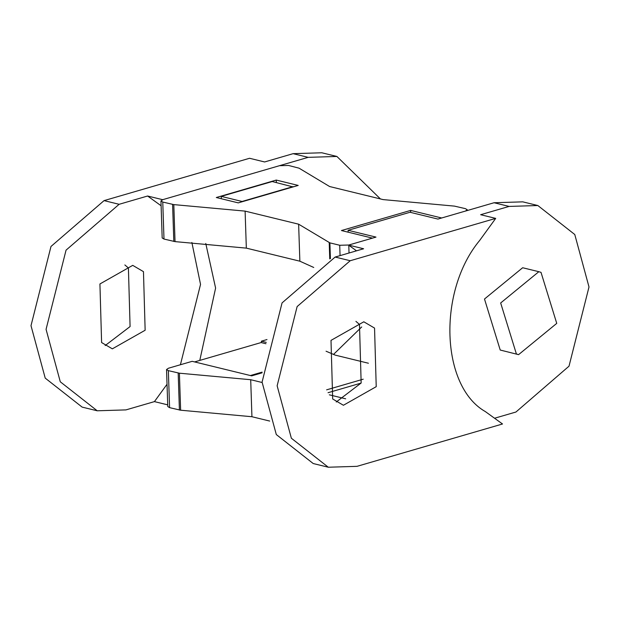 <?xml version="1.0" encoding="UTF-8"?>
<svg xmlns="http://www.w3.org/2000/svg" width="620" height="620" viewBox="0 0 620 620"><rect width="100%" height="100%" fill="white"/><g stroke="black" fill="none" stroke-linecap="round" stroke-linejoin="round"><path stroke-width="0.93" d="M556.745 323.377L541.012 272.358L538.834 271.7L500.666 302.971L516.398 353.989L518.576 354.648L556.745 323.377M518.576 354.648L500.224 350.037L484.491 299.018L522.652 267.747L538.834 271.7M495.698 218.387L350.207 260.733L297.127 306.575L277.14 385.787L291.361 438.232L328.29 467.224L357.027 466.333L502.518 423.987L485.344 411.587C440.704 386.268 437.542 291.028 479.671 240.452L495.698 218.387L480.632 214.714L509.113 206.421L537.85 205.53L574.779 234.523L589 286.967L569.013 366.18L515.941 412.021L494.558 418.244M537.85 205.53L522.784 201.849L494.055 202.74L437.929 219.077L410.029 212.265L348.091 230.291L348.153 232.19M348.091 230.291L375.983 237.103L348.556 245.086L363.622 248.76L335.141 257.052L350.207 260.733M348.556 245.086L356.515 250.829M374.55 328.081L376.224 386.671L343.418 405.263L332.676 398.978L331.003 340.388L363.808 321.796L374.55 328.081M328.29 467.224L313.224 463.543L276.303 434.55L262.074 382.106L282.061 302.901L335.141 257.052M355.926 321.377L359.484 324.399L361.158 382.997L336.242 402M361.103 383.09L328.042 392.708M167.028 384.268L154.427 401.613L125.945 409.897L97.216 410.789L60.287 381.796L46.066 329.352L66.053 250.147L119.125 204.298L147.607 196.013L161.107 205.763M380.424 198.935L336.9 156.457L308.163 157.348L162.673 199.687L147.607 196.013M119.125 204.298L104.059 200.617L249.558 158.278L264.616 161.959L293.105 153.667L321.834 152.776L336.9 156.457M104.059 200.617L50.987 246.465L31 325.678L45.221 378.123L82.15 407.115L97.216 410.789M124.853 264.949L128.41 267.972L130.084 326.562L105.16 345.572M154.427 401.613L167.718 404.852M191.875 242.49L200.539 284.402L180.412 364.746M143.468 271.645L145.142 330.243L112.344 348.835L101.602 342.55L99.928 283.96L132.726 265.36L143.468 271.645M205.77 243.497L215.605 288.075L199.779 360.406L194.587 361.917M333.49 354.446L361.692 326.965M293.066 186.922L272.226 181.544L221.239 196.377L221.325 198.741M293.051 186.628L242.071 201.469L221.239 196.377M199.779 360.406L261.121 342.558L265.949 343.736M262.105 372.132L250.379 375.542M410.642 210.412L341.434 230.547L372.457 238.126L348.773 245.024L339.721 245.264L329.894 242.87L298.631 224.192L299.863 261.198L246.334 248.132L175.034 241.614L163.99 239.056L162.177 237.933L160.952 200.927L162.889 199.624L279.473 165.695L288.517 165.455L299.034 168.167L329.608 186.527L383.137 199.601L454.437 206.111L465.481 208.669L467.294 209.792L465.357 211.095L441.673 217.984L410.642 210.412L410.704 212.428M276.257 180.071L216.31 197.517L238.258 202.872L298.204 185.427L276.257 180.071L276.342 182.551M313.751 267.476L299.863 261.198M246.334 248.132L245.109 211.118L173.809 204.608L162.766 202.05L160.952 200.927M245.109 211.118L298.631 224.192M329.336 394.824L345.673 398.815M363.212 379.192L326.608 389.841M262.082 372.829L251.674 375.86L192.169 361.328L168.477 368.218L166.54 369.52L167.772 406.526L169.585 407.65L168.353 370.644L166.54 369.52M266.267 342.38L261.377 341.186L266.988 339.551M261.423 342.635L261.377 341.186M368.412 363.235L335.203 355.121L326.058 351.215M169.585 407.65L180.629 410.207L251.929 416.725L250.705 379.711L179.405 373.201L168.353 370.644M262.089 382.494L250.705 379.711M251.929 416.725L269.708 421.065M509.113 206.421L494.055 202.74M293.105 153.667L308.163 157.348M329.755 258.881L329.212 242.56M349.037 253.006L348.781 245.241M340.062 255.618L339.721 245.264M330.413 258.625L329.894 242.87M175.034 241.614L173.809 204.608M173.817 241.459L172.593 204.453M163.99 239.056L162.766 202.05M180.629 410.207L179.405 373.201M179.412 410.053L178.18 373.046M467.317 210.521L467.294 209.792"/></g></svg>
